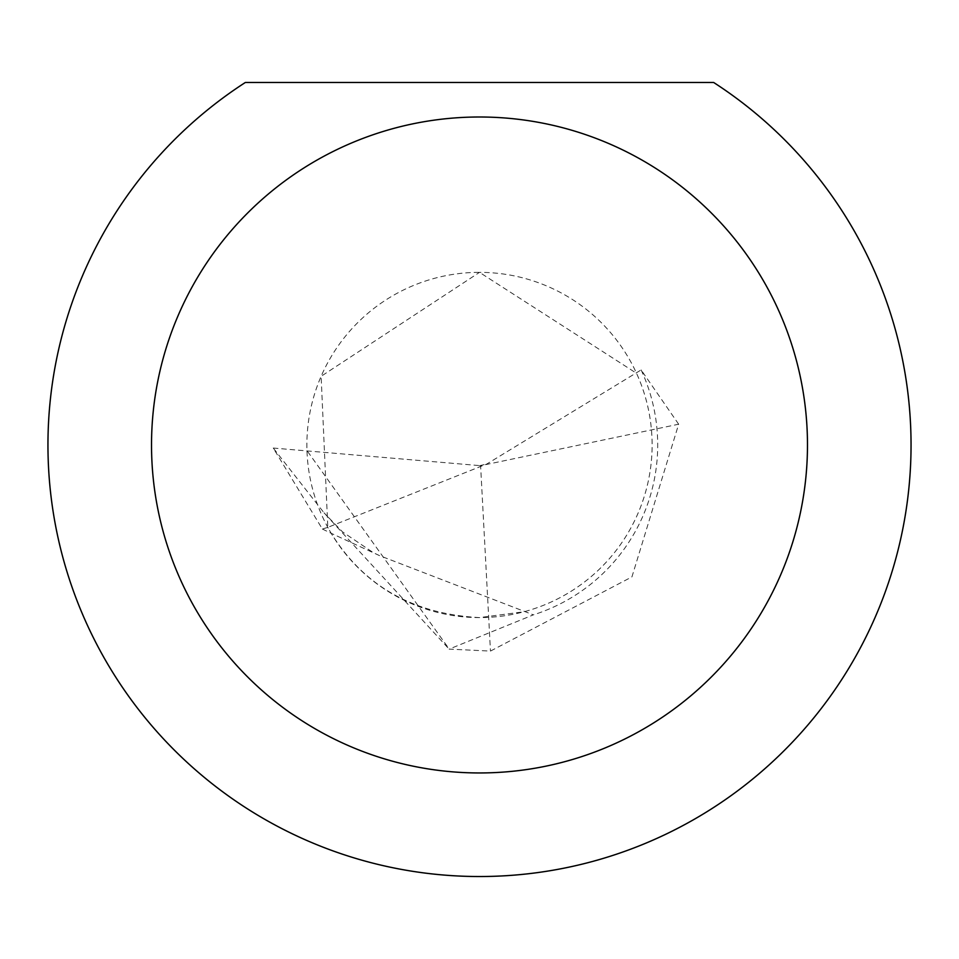 <?xml version="1.0" encoding="UTF-8"?>
<svg xmlns="http://www.w3.org/2000/svg" width="959" height="959" viewBox="0 0 959 959"><rect width="100%" height="100%" fill="white"/><g stroke="black" fill="none" stroke-linecap="round" stroke-linejoin="round"><path stroke-width="0.72" stroke-dasharray="4.79 3.6" d="M678.66 424.214L641.127 369.922L486.824 464.012L327.81 527.366L321.121 376.312L479.5 272.356A172.62 172.62 0 0 1 652.12 444.976A172.62 172.62 0 0 1 479.5 617.596A172.62 172.62 0 0 1 306.88 444.976A172.62 172.62 0 0 1 479.5 272.356L636.524 373.291A172.62 172.62 0 0 1 524.046 611.746L479.5 617.596C413.305 614.096 363.857 585.997 331.191 533.3L379.596 555.645L533.36 614.851L449.112 649.123L490.469 651.077L631.933 576.898L678.66 424.214L480.603 465.69L490.469 651.077M713.652 82.474L245.348 82.474A431.55 431.55 0 0 0 479.5 876.526A431.55 431.55 0 0 0 713.652 82.474M641.127 369.922A178.206 178.206 0 0 1 533.36 614.851M322.356 529.02L331.191 533.3A172.62 172.62 0 0 1 327.81 527.366L322.356 529.02L273.255 448.045L324.058 512.849L449.112 649.123M273.255 448.045L480.603 465.69M307.635 451.545L449.256 649.147M379.596 555.645L373.435 552.732L342.507 531.861L324.058 512.849M479.512 465.69L486.824 464.012"/><path stroke-width="1.44" d="M807.478 444.976A327.978 327.978 0 0 0 479.5 116.998A327.978 327.978 0 0 0 151.522 444.976A327.978 327.978 0 0 0 479.5 772.954A327.978 327.978 0 0 0 807.478 444.976M713.652 82.474A431.55 431.55 0 0 1 479.5 876.526A431.55 431.55 0 0 1 245.348 82.474L713.652 82.474"/></g></svg>
